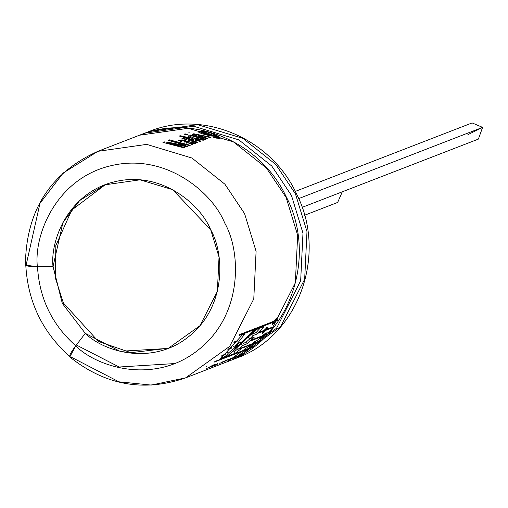 <?xml version="1.0" encoding="UTF-8"?>
<svg xmlns="http://www.w3.org/2000/svg" width="508" height="508" viewBox="0 0 508 508"><rect width="100%" height="100%" fill="white"/><g stroke="black" fill="none" stroke-linecap="round" stroke-linejoin="round"><path stroke-width="0.76" d="M97.892 151.327L146.71 144.386L191.922 158.032L224.898 184.194L244.583 213.639L224.898 184.194L191.922 158.032L146.71 144.386L97.892 151.327C50.121 172.891 25.959 210.858 25.4 265.208L37.363 266.624C27.794 266.49 24.086 265.805 26.232 264.566L39.992 203.308L63.176 173.037L97.892 151.327L139.459 135.223C192.672 113.151 260.331 141.484 286.029 196.425C318.364 257.404 289.071 339.992 227.19 361.753L271.259 330.27L295.345 282.791L297.663 235.236L286.15 197.542L266.465 168.097L233.489 141.929L188.278 128.289L139.459 135.223L188.278 128.289L233.489 141.929L266.465 168.097L286.15 197.542L297.663 235.236L295.345 282.791L271.259 330.27L227.19 361.753L185.623 377.857L151.206 385.077L118.948 381.819L70.898 356.965C68.345 357.365 69.939 353.67 75.679 345.878L69.799 356.997C105.353 385.305 143.967 392.259 185.623 377.857L229.692 346.367L253.778 298.888L256.096 251.339L244.583 213.639L256.096 251.339L253.778 298.888L229.692 346.367L185.623 377.857M206.165 368.814L211.792 365.798L206.165 368.814M227.825 356.095L235.35 353.181L242.97 347.345L238.468 349.085L242.741 345.472L247.244 343.725L250.044 341.205L254.356 337.077L249.873 338.817L253.079 335.553L257.55 333.82L264.02 326.568L257.55 333.82L253.079 335.553L249.873 338.817L254.356 337.077L247.244 343.725L242.741 345.472L238.468 349.085L242.97 347.345L235.35 353.181L227.825 356.095L256.426 329.508L264.02 326.568L256.426 329.508M222.104 355.429L225.508 354.108L224.65 354.901L221.228 356.229L222.104 355.429L221.228 356.229L224.65 354.901L224.358 354.552L224.65 354.901L225.508 354.108L222.104 355.429M228.613 348.869L231.858 347.612L231.07 348.482L227.8 349.745L228.613 348.869L227.8 349.745L231.07 348.482L230.67 348.075L231.07 348.482L231.858 347.612L228.613 348.869M233.839 342.716L234.575 341.776L237.668 340.576L236.95 341.509L233.839 342.716L236.95 341.509L237.668 340.576L234.575 341.776L233.839 342.716M273.006 322.351L239.097 335.483L239.763 334.486L273.666 321.354L276.847 317.932L277.178 318.37L276.269 320.345L278.016 319.672L277.355 320.669L275.609 321.348L272.313 324.682L272.034 324.282L272.313 324.682L272.898 324.345L275.609 321.348L277.355 320.669L276.695 320.18L277.355 320.669L278.016 319.672L276.054 320.186L276.892 319.195L276.847 317.932L273.666 321.354L239.763 334.486L239.097 335.483L273.006 322.351L272.351 321.862L273.006 322.351L272.358 323.488L273.006 322.351M265.957 330.276L262.458 333.445L262.223 333.083L262.458 333.445L263.9 332.423L265.798 330.143L272.091 327.901L265.957 330.276M262.617 332.346L263.354 331.286L258.743 333.07L259.702 332.041L264.09 330.346L267.481 327.082L267.754 327.482L266.687 329.336L272.828 326.955L272.091 327.901L272.828 326.955L266.687 329.336L267.754 327.482L267.481 327.082L264.09 330.346L259.702 332.041L258.743 333.07L263.354 331.286L262.833 330.829L263.354 331.286L262.223 333.083M262.515 335.737L266.116 332.67L266.338 333.019L265.119 334.734L266.865 334.054L260.61 338.576L260.426 338.265L260.61 338.576L262.109 337.61L264.185 335.483L266.059 334.931L265.659 334.524L266.059 334.931L266.865 334.054L264.973 334.588L265.919 333.731L266.116 332.67L262.515 335.737L251.981 339.82L262.515 335.737M260.89 337.591L261.709 336.614L250.952 340.779L251.981 339.82L250.952 340.779L261.709 336.614L261.309 336.207L261.709 336.614L260.426 338.265M243.738 347.047L251.619 343.999L255.416 341.128L254.222 342.989L260.356 340.614L259.48 341.414L253.346 343.789L249.46 346.551L250.742 344.799L242.634 347.942L243.738 347.047L242.634 347.942L250.742 344.799L250.45 344.449L250.742 344.799L249.46 346.551L253.251 343.681L259.48 341.414L259.188 341.065L259.48 341.414L260.356 340.614L254.222 342.989L255.416 341.128L251.619 343.999L243.738 347.047M249.003 348.266L252.978 345.624L251.606 347.262L253.352 346.583L246.609 350.52L250.603 347.891L252.412 347.307L252.209 347.028L252.412 347.307L253.352 346.583L251.524 347.148L252.978 345.624L249.003 348.266L215.094 361.398L249.003 348.266M247.091 349.79L248.069 348.996L214.16 362.128L215.094 361.398L214.16 362.128L248.069 348.996L247.86 348.71L248.069 348.996L246.52 350.317M184.093 145.51L172.371 142.996L164.294 141.878L162.941 142.399L183.737 147.815L184.607 147.472L166.941 142.615L186.582 146.71L187.401 146.393L186.582 146.71L166.941 142.615L184.607 147.472L183.737 147.815L162.941 142.399L164.294 141.878L172.371 142.996L184.093 145.51L177.736 143.066L168.262 140.335L169.475 139.871L190.271 145.282L189.401 145.618L172.053 140.818L178.314 142.735L187.401 146.393L178.314 142.735L172.053 140.818L189.401 145.618L190.271 145.282L169.475 139.871L169.393 140.608L169.475 139.871L168.262 140.335L177.736 143.066L184.093 145.51L183.966 145.987M184.931 142.45L185.318 140.608L184.347 141.757L193.783 143.974L193.015 142.843L195.053 143.427L195.91 143.097L177.838 139.954L195.91 143.097L195.053 143.427L182.664 139.948L180.543 140.03L180.238 140.519L180.543 140.03L182.131 139.897L185.299 140.684M180.721 140.805L181.978 141.275L180.823 141.51L181.978 141.275L180.137 140.278M197.777 142.373L196.939 142.697L181.947 138.379L182.702 138.087L185.014 138.608L183.445 137.833L185.134 137.439L197.777 142.373L185.928 138.322L187.211 138.106L185.134 137.439L184.944 138.582L185.134 137.439L183.471 137.63L185.014 138.608L184.842 139.541L185.014 138.608L182.702 138.087L182.626 138.532L182.702 138.087L181.947 138.379L196.939 142.697L197.777 142.373M192.145 138.328L187.979 136.042L189.065 135.623L192.792 137.719L204.254 139.865L203.213 140.265L193.948 138.436L200.977 141.135L200.139 141.459L179.343 136.049L180.181 135.725L192.145 138.328L191.941 139.249L192.145 138.328L180.181 135.725L180.13 136.176L180.181 135.725L179.343 136.049L200.139 141.459L200.977 141.135L195.104 139.179L194.97 139.719L195.104 139.179L193.948 138.436L193.745 139.344L193.948 138.436L203.213 140.265L204.254 139.865L192.792 137.719L192.399 139.573L192.792 137.719L189.065 135.623L188.919 136.525L189.065 135.623L187.979 136.042L192.145 138.328M204.921 139.605L189.922 135.287L190.76 134.963L205.759 139.281L204.921 139.605L205.759 139.281L190.76 134.963L190.684 135.458L190.76 134.963L189.922 135.287L204.921 139.605M187.922 134.391L187.084 134.715L184.125 134.195L184.963 133.871L187.922 134.391L184.963 133.871L184.125 134.195L187.084 134.715L187.922 134.391M210.249 137.547L196.018 134.068C197.491 135.153 201.447 136.614 207.886 138.462L207.042 138.786L192.049 134.468L192.805 134.175L194.964 134.658L194.881 135.115L194.964 134.658L192.805 134.175L192.735 134.614L192.805 134.175L192.049 134.468L207.042 138.786L207.886 138.462L195.84 134.226L210.249 137.547L211.08 137.224L210.249 137.547M193.707 133.756L211.08 137.224L193.707 133.756L194.964 134.658M214.389 135.744L213.658 134.798L218.408 137.243L214.566 137.039L214.395 137.566L214.566 137.039L213.417 137.224L214.566 137.039C219.786 137.871 219.488 137.128 213.658 134.798C219.132 139.421 187.319 130.188 202.533 131.547L200.666 131.127L201.422 130.835C212.249 131.934 230.416 141.719 213.417 137.224L220.58 138.011L201.422 130.835L201.352 131.28L201.422 130.835L200.666 131.127L202.533 131.547L202.457 131.959L202.533 131.547L198.501 131.934M220.326 359.004L222.834 358.026L228.365 353.917L222.834 358.026L220.326 359.004L242.176 335.026L244.85 333.991L234.347 347.307L238.912 343.059L241.687 341.986L238.455 345.808L252.679 330.962L255.676 329.8L227.044 356.4L224.307 357.461L228.365 353.917L227.146 352.438L228.365 353.917L224.307 357.461L227.044 356.4L226.46 355.625L227.044 356.4L255.676 329.8L252.679 330.962L238.455 345.808L237.122 344.437L238.455 345.808L241.687 341.986L238.912 343.059L234.347 347.307L233.343 346.285L234.347 347.307L244.85 333.991L242.176 335.026M240.627 355.105L243.7 353.441L240.627 355.105M240.951 354.501L236.684 356.997L240.951 354.501M235.325 357.524L239.909 354.908L235.325 357.524M236.468 356.26L237.084 355.987L236.468 356.26M237.147 356.006L232.397 358.642L237.147 356.006M230.664 359.327L234.81 356.908L230.664 359.327M232.239 358.032L227.895 360.401L232.239 358.032M227.825 360.064L230.899 358.394L227.825 360.064M224.072 361.753L228.473 359.334L224.072 361.753M222.009 362.553L225.514 360.49L222.009 362.553M219.805 363.41L224.206 360.991L219.805 363.41M217.945 363.918L215.113 365.347L217.945 363.918M217.742 363.652L213.398 366.014L217.742 363.652M211.766 366.643L215.919 364.223L211.766 366.643M214.497 364.496L213.798 364.928L214.497 364.496M214.027 364.68L213.328 365.112L214.027 364.68M212.992 365.335L208.775 367.792L212.992 365.335M37.363 266.624C33.776 234.918 56.305 178.13 111.296 165.64C166.129 152.514 212.928 193.135 224.663 222.936C240.709 250.603 243.681 312.941 199.803 348.723C156.324 385.026 98.203 368.198 75.679 345.878C98.203 368.198 156.324 385.026 199.803 348.723C243.681 312.941 240.709 250.603 224.663 222.936C212.928 193.135 166.129 152.514 111.296 165.64C56.305 178.13 33.776 234.918 37.363 266.624L53.023 266.624C50 239.935 68.974 192.119 115.272 181.604C161.442 170.548 200.844 204.749 210.725 229.845C224.238 253.136 226.733 305.625 189.795 335.75C153.187 366.319 104.248 352.152 85.281 333.356L75.679 345.878L85.281 333.356L119.99 351.307L168.142 348.444L199.968 325.704L217.361 291.414L219.037 257.067L210.725 229.845L172.688 189.681L140.037 179.826L104.775 184.842L79.705 200.52L62.967 222.383L53.023 266.624L62.313 303.39L63.379 302.984L55.474 278.327L55.817 245.586L71.755 210.071L105.372 184.614L71.755 210.071L55.817 245.586L55.474 278.327L63.379 302.984L62.313 303.39L85.281 333.356L62.313 303.39L53.143 266.579L37.363 266.624M168.732 348.215L130.931 352.666L98.381 341.42L63.379 302.984L98.381 341.42L130.931 352.666L168.732 348.215M144.78 133.166L193.599 126.225L238.811 139.871L271.786 166.033L291.471 195.478L271.786 166.033L238.811 139.871L193.599 126.225L144.78 133.166L142.132 134.233L148.787 131.616L197.606 124.676L242.818 138.316L275.793 164.484L295.478 193.929L306.984 231.623L304.673 279.178L280.581 326.657L236.518 358.14L280.581 326.657L304.673 279.178L306.984 231.623L295.478 193.929L275.793 164.484L242.818 138.316L197.606 124.676L148.787 131.616C203.016 109.125 271.551 138.481 296.64 194.139C327.787 254.762 298.361 336.277 236.518 358.14L232.512 359.696L276.581 328.206L300.666 280.733L302.984 233.178L291.471 195.478L302.984 233.178L300.666 280.733L276.581 328.206L232.512 359.696L229.838 360.686M217.024 138.29L213.951 137.268M202.679 133.858L211.449 136.036M215.722 137.382L218.973 138.532M258.832 337.725L259.62 337.033M276.416 318.884L276.066 318.465M174.676 363.563L119.189 367.011L76.41 345.034M188.093 132.067L189.789 132.156M75.8 345.834C52.083 324.834 39.313 298.418 37.484 266.579C39.313 298.418 52.083 324.834 75.8 345.834M222.834 358.026L222.326 357.346L222.834 358.026M237.934 345.269L227.921 353.377L237.934 345.269M213.658 134.798L213.144 136.614L213.658 134.798M212.376 135.09L205.207 134.023L200.889 132.22M205.207 134.023L205.08 134.569L205.207 134.023C226.638 138.328 190.189 127.756 205.207 134.023M219.1 138.532L218.161 137.966M195.682 135.134L195.015 135.147M184.912 134.328L184.963 133.871L184.912 134.328M177.838 139.954L180.823 141.51M193.015 142.843L192.5 144.659L193.015 142.843M184.937 142.392L185.331 140.538M187.192 141.599L187.306 141.091L190.557 142.177L191.941 143.383L190.202 143.618L190.036 144.215L190.202 143.618L186.684 142.202L187.192 141.599M191.853 142.983L191.941 143.383L190.557 142.177L187.306 141.091C185.655 141.713 186.62 142.558 190.202 143.618L191.941 143.383M171.92 141.757L172.053 140.818L171.92 141.757M164.294 141.878L164.211 142.615L164.294 141.878M166.941 142.615L166.872 143.11L166.941 142.615M206.191 365.963L206.337 366.655M252.095 346.335L248.901 348.488L252.095 346.335L249.993 348.342L247.453 349.891L248.799 348.348L247.358 349.853M247.453 349.891L252.273 346.316M254.584 341.909L251.549 344.259L254.711 342.119L251.181 345.319L250.139 345.796L251.403 344.081L250.139 345.796M250.247 345.846L253.416 343.535L254.775 341.903M265.354 333.515L262.484 336.036L264.935 333.756L265.519 333.762L262.249 337.249L261.22 337.731L262.28 335.832L261.22 337.731M261.334 337.801L264.757 334.855L265.519 333.762L265.233 333.21M271.57 327.444L272.091 327.901L271.57 327.444M266.783 327.99L264.09 330.67L266.376 328.244L266.986 328.276L264.001 332.029L262.985 332.524L264.09 330.67L263.823 330.448L264.09 330.67L262.985 332.524M263.119 332.607L265.335 330.695L266.992 328.003M276.219 318.891L273.704 321.71L275.825 319.151L276.46 319.202L273.768 323.19L272.758 323.691L273.704 321.71L273.374 321.469L273.704 321.71L272.758 323.691M272.358 323.488L272.034 324.282M272.866 321.405L272.269 322.028M272.91 323.793L275.006 321.78L276.435 318.91M236.43 341.052L236.95 341.509L236.43 341.052M249.873 338.817L248.488 337.509L249.873 338.817M253.079 335.553L251.651 334.296L253.079 335.553M257.55 333.82L256.121 332.562L252.578 333.934L256.121 332.562L257.55 333.82M260.623 327.622L256.121 332.562L260.623 327.622M235.35 353.181L234.201 351.644L233.242 352.019L234.201 351.644L235.35 353.181M238.15 348.717L234.201 351.644L238.15 348.717M238.468 349.085L237.788 348.291L238.468 349.085M242.741 345.472L241.77 344.418L242.741 345.472M247.244 343.725L245.942 342.329L243.351 343.332L245.942 342.329L247.244 343.725M249.847 338.785L245.942 342.329L249.847 338.785M234.321 357.461L236.341 356.445L234.321 357.461M236.296 356.349L233.255 358.178M233.185 358.127L236.296 356.495M233.489 357.549L232.41 358.197L233.489 357.549M214.598 364.871L213.519 365.512L214.598 364.871M209.417 367.551L208.775 367.792L209.417 367.551M304.533 215.265L337.655 202.438L342.309 191.802L327.05 197.714M302.082 207.385L478.39 139.103L482.6 127.375L472.123 122.923L295.294 191.408M467.373 133.267L298.672 198.609L482.6 127.375L467.912 134.652M25.787 265.195C27.826 301.962 42.583 332.461 70.047 356.699M200.889 132.309L200.724 133.217M212.35 135.141L212.077 136.119M217.799 139.04L218.396 137.262M195.834 134.296L195.65 135.306M185.928 138.367L185.763 139.275M180.13 140.297L179.965 141.23M191.954 143.339L191.637 144.456M186.868 143.148L186.988 142.627M186.449 143.173L186.677 142.221M266.979 327.99L266.592 327.673M263.011 332.588L262.661 332.27M272.802 323.767L272.377 323.444"/></g></svg>
